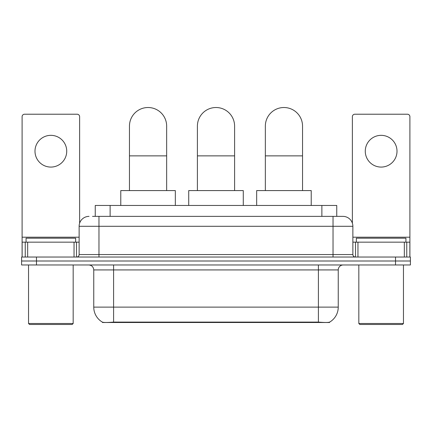 <?xml version="1.0" encoding="UTF-8"?>
<svg xmlns="http://www.w3.org/2000/svg" width="432" height="432" viewBox="0 0 432 432"><rect width="100%" height="100%" fill="white"/><g stroke="black" fill="none" stroke-linecap="round" stroke-linejoin="round"><path stroke-width="0.65" d="M95.251 216.373L95.251 205.459L336.749 205.459L336.749 216.373M329.567 322.148L329.567 322.499L102.433 322.499L102.433 322.148M93.755 307.125L113.594 307.125L113.594 269.93L93.755 269.93L93.755 307.125A17.356 17.356 0 0 0 102.335 322.099C103.621 322.596 107.374 322.596 113.594 322.099L318.406 322.099C324.621 322.596 328.374 322.596 329.665 322.099A17.356 17.356 0 0 0 338.245 307.125L338.245 269.93A4.957 4.957 0 0 1 343.202 264.973M36.477 257.035L410.4 257.035L410.4 261.004L21.6 261.004L21.6 264.973L36.477 264.973L36.477 261.004L21.6 261.004L21.6 257.035L36.477 257.035L36.477 261.004L410.4 261.004L410.4 264.973L36.477 264.973M92.745 216.373L339.482 216.373M92.518 216.373L98.966 216.373L98.966 226.292L79.126 226.292L79.126 254.556A2.479 2.479 0 0 1 76.648 257.035M89.046 216.373A9.92 9.92 0 0 0 79.126 226.292M342.954 216.373A9.92 9.92 0 0 1 352.874 226.292L333.034 226.292L333.034 216.373L342.803 216.373M352.874 226.292L352.874 254.556C353.02 256.063 353.846 256.889 355.352 257.035M410.4 257.035L410.4 261.004M50.857 135.34A15.871 15.871 0 0 0 34.992 151.211A15.871 15.871 0 0 0 50.857 167.076A15.871 15.871 0 0 0 66.728 151.211A15.871 15.871 0 0 0 50.857 135.34M74.045 257.035L74.045 242.158L27.675 242.158L27.675 257.035M79.623 223.193L79.623 116.694A2.479 2.479 0 0 0 77.144 114.215L24.575 114.215A2.479 2.479 0 0 0 22.097 116.694L22.097 242.158L27.675 242.158M74.045 242.158L79.126 242.158M22.097 257.035L22.097 242.158M72.182 324.481L29.533 324.481L28.544 323.492L73.175 323.492L72.182 324.481M28.544 264.973L28.544 323.492M73.175 264.973L73.175 323.492M75.654 242.158L75.654 238.194L26.066 238.194L26.066 242.158M129.46 190.582L129.46 126.117A18.598 18.598 0 0 1 148.057 107.519A18.598 18.598 0 0 1 166.655 126.117A18.598 18.598 0 0 0 148.057 107.519M166.655 190.582L166.655 126.117M175.333 205.459L175.333 190.582L120.782 190.582L120.782 205.459M197.402 190.582L197.402 126.117A18.598 18.598 0 0 1 216 107.519A18.598 18.598 0 0 1 234.598 126.117A18.598 18.598 0 0 0 216 107.519M234.598 190.582L234.598 126.117M243.275 205.459L243.275 190.582L188.725 190.582L188.725 205.459M265.345 190.582L265.345 126.117A18.598 18.598 0 0 1 283.943 107.519A18.598 18.598 0 0 1 302.54 126.117A18.598 18.598 0 0 0 283.943 107.519M302.54 190.582L302.54 126.117M311.218 205.459L311.218 190.582L256.667 190.582L256.667 205.459M381.143 135.34A15.871 15.871 0 0 0 365.272 151.211A15.871 15.871 0 0 0 381.143 167.076A15.871 15.871 0 0 0 397.008 151.211A15.871 15.871 0 0 0 381.143 135.34M404.325 257.035L404.325 242.158L357.955 242.158L357.955 257.035M409.903 257.035L409.903 242.158L409.903 257.035M404.325 242.158L409.903 242.158L409.903 116.694A2.479 2.479 0 0 0 407.425 114.215L354.856 114.215A2.479 2.479 0 0 0 352.377 116.694L352.377 223.193M352.874 242.158L357.955 242.158M402.467 324.481L359.818 324.481L358.825 323.492L403.456 323.492L402.467 324.481M358.825 264.973L358.825 323.492M403.456 264.973L403.456 323.492M405.934 242.158L405.934 238.194L356.346 238.194L356.346 242.158M316.175 322.499L316.175 322.013M115.825 322.499L115.825 322.013M110.128 216.373L110.128 205.459M321.872 216.373L321.872 205.459M318.406 264.973L318.406 269.93L113.594 269.93L113.594 264.973M338.245 269.93L318.406 269.93L318.406 307.125L338.245 307.125M318.406 322.099L318.406 307.125L113.594 307.125L113.594 322.099M395.523 264.973L395.523 257.035M98.966 257.035L98.966 254.556L352.874 254.556M79.126 254.556L98.966 254.556L98.966 226.292L333.034 226.292L333.034 257.035M79.126 237.2L22.097 237.2M76.486 242.158L76.486 257.035M22.135 242.158L22.135 257.035M25.234 257.035L25.234 242.158M129.46 155.871L166.655 155.871M197.402 155.871L234.598 155.871M265.345 155.871L302.54 155.871M409.903 237.2L352.874 237.2M409.865 257.035L409.865 242.158M406.766 242.158L406.766 257.035M355.514 257.035L355.514 242.158M93.755 269.93C93.463 266.917 91.811 265.264 88.798 264.973"/></g></svg>
